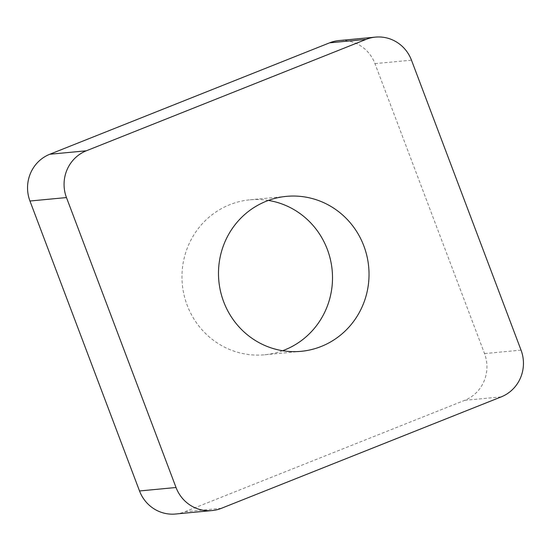 <?xml version="1.0" encoding="UTF-8"?>
<svg xmlns="http://www.w3.org/2000/svg" width="551" height="551" viewBox="0 0 551 551"><rect width="100%" height="100%" fill="white"/><g stroke="black" fill="none" stroke-linecap="round" stroke-linejoin="round"><path stroke-width="0.41" stroke-dasharray="2.75 2.07" d="M175.521 514.021A36.201 34.995 84.6 0 0 184.881 511.762L464.693 400.336A36.201 34.995 84.6 0 0 484.005 381.264A36.201 34.995 84.6 0 0 484.529 353.577L374.962 63.627A36.201 34.995 84.6 0 0 338.961 40.567M282.601 350.718A77.829 75.246 -95.4 0 1 264.563 354.782A77.829 75.246 -95.4 0 1 227.088 348.384A77.829 75.246 -95.4 0 1 182.898 264.618A77.829 75.246 -95.4 0 1 249.92 199.813A77.829 75.246 -95.4 0 1 268.399 200.419M464.693 400.336L501.21 396.885M521.046 350.126L484.529 353.577M374.962 63.627L411.48 60.176M221.399 508.311L184.881 511.762M301.08 351.324L264.563 354.782M286.437 196.363L249.92 199.813"/><path stroke-width="0.83" d="M411.48 60.176L521.046 350.126A36.201 34.995 -95.4 0 1 520.523 377.814A36.201 34.995 -95.4 0 1 501.21 396.885L221.399 508.311A36.201 34.995 -95.4 0 1 212.039 510.57A36.201 34.995 -95.4 0 1 176.038 487.511L66.471 197.561A36.201 34.995 -95.4 0 1 66.995 169.873A36.201 34.995 -95.4 0 1 86.307 150.802L366.119 39.376A36.201 34.995 -95.4 0 1 375.479 37.117A36.201 34.995 -95.4 0 1 411.48 60.176L521.046 350.126A36.201 34.995 -95.4 0 1 520.523 377.814A36.201 34.995 -95.4 0 1 501.21 396.885L221.399 508.311A36.201 34.995 -95.4 0 1 176.038 487.511L66.471 197.561A36.201 34.995 -95.4 0 1 66.995 169.873A36.201 34.995 -95.4 0 1 86.307 150.802L366.119 39.376A36.201 34.995 -95.4 0 1 411.48 60.176M323.912 202.754A77.829 75.246 84.6 0 0 286.437 196.363A77.829 75.246 84.6 0 0 219.415 261.167A77.829 75.246 84.6 0 0 263.605 344.933A77.829 75.246 84.6 0 0 301.08 351.324A77.829 75.246 84.6 0 0 368.102 286.52A77.829 75.246 84.6 0 0 323.912 202.754M375.479 37.117L338.961 40.567A36.201 34.995 84.6 0 0 329.601 42.826L49.79 154.252A36.201 34.995 84.6 0 0 30.477 173.324A36.201 34.995 84.6 0 0 29.954 201.012L139.52 490.962A36.201 34.995 84.6 0 0 175.521 514.021L212.039 510.57M268.399 200.419A77.829 75.246 -95.4 0 1 287.395 206.205A77.829 75.246 -95.4 0 1 332.467 280.452A77.829 75.246 -95.4 0 1 282.601 350.718M366.119 39.376L329.601 42.826M49.79 154.252L86.307 150.802M66.471 197.561L29.954 201.012M139.52 490.962L176.038 487.511"/></g></svg>
